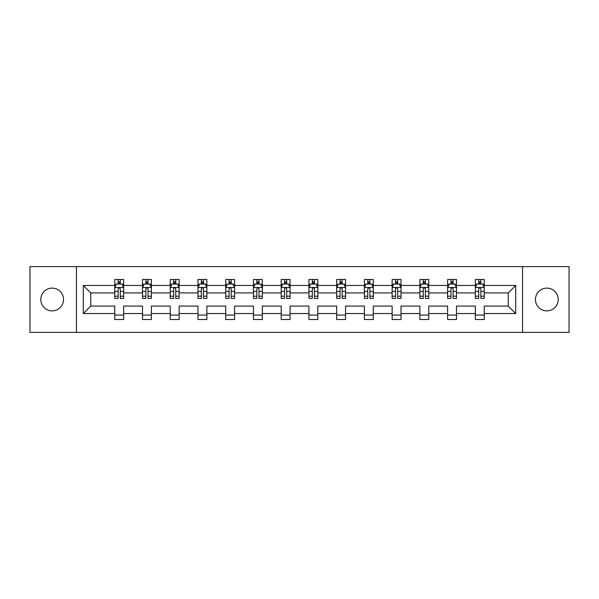<?xml version="1.0" encoding="UTF-8"?>
<svg xmlns="http://www.w3.org/2000/svg" width="599" height="599" viewBox="0 0 599 599"><rect width="100%" height="100%" fill="white"/><g stroke="black" fill="none" stroke-linecap="round" stroke-linejoin="round"><path stroke-width="0.9" d="M546.827 288.119A11.381 11.381 0 0 0 535.446 299.5A11.381 11.381 0 0 0 546.827 310.881A11.381 11.381 0 0 0 558.201 299.5A11.381 11.381 0 0 0 546.827 288.119M52.173 288.119A11.381 11.381 0 0 0 40.799 299.5A11.381 11.381 0 0 0 52.173 310.881A11.381 11.381 0 0 0 63.554 299.5A11.381 11.381 0 0 0 52.173 288.119M522.553 266.607L29.95 266.607L29.95 332.393L569.05 332.393L569.05 266.607L522.553 266.607L522.553 332.393M484.239 313.547L484.239 306.082L508.244 306.082L515.709 313.547L484.239 313.547L484.239 319.507L475.344 319.507L475.344 313.547L456.498 313.547L456.498 319.507L447.61 319.507L447.61 313.547L428.764 313.547L428.764 319.507L419.877 319.507L419.877 313.547L401.023 313.547L401.023 319.507L392.135 319.507L392.135 313.547L373.289 313.547L373.289 319.507L364.402 319.507L364.402 313.547L345.548 313.547L345.548 319.507L336.66 319.507L336.66 313.547L317.814 313.547L317.814 319.507L308.927 319.507L308.927 313.547L290.073 313.547L290.073 319.507L281.186 319.507L281.186 313.547L262.34 313.547L262.34 319.507L253.452 319.507L253.452 313.547L234.598 313.547L234.598 319.507L225.711 319.507L225.711 313.547L206.865 313.547L206.865 319.507L197.977 319.507L197.977 313.547L179.123 313.547L179.123 319.507L170.236 319.507L170.236 313.547L151.39 313.547L151.39 319.507L142.502 319.507L142.502 313.547L123.656 313.547L123.656 319.507L114.761 319.507L114.761 313.547L83.291 313.547L83.291 285.453L114.761 285.453L114.761 279.493L123.656 279.493L123.656 285.453L142.502 285.453L142.502 279.493L151.39 279.493L151.39 285.453L170.236 285.453L170.236 279.493L179.123 279.493L179.123 285.453L197.977 285.453L197.977 279.493L206.865 279.493L206.865 285.453L225.711 285.453L225.711 279.493L234.598 279.493L234.598 285.453L253.452 285.453L253.452 279.493L262.34 279.493L262.34 285.453L281.186 285.453L281.186 279.493L290.073 279.493L290.073 285.453L308.927 285.453L308.927 279.493L317.814 279.493L317.814 285.453L336.66 285.453L336.66 279.493L345.548 279.493L345.548 285.453L364.402 285.453L364.402 279.493L373.289 279.493L373.289 285.453L392.135 285.453L392.135 279.493L401.023 279.493L401.023 285.453L419.877 285.453L419.877 279.493L428.764 279.493L428.764 285.453L447.61 285.453L447.61 279.493L456.498 279.493L456.498 285.453L475.344 285.453L475.344 279.493L484.239 279.493L484.239 285.453L515.709 285.453L515.709 313.547M76.447 332.393L76.447 266.607M475.344 285.453L475.344 292.918L456.498 292.918L456.498 285.453M456.498 313.547L456.498 306.082L475.344 306.082L475.344 313.547M447.61 285.453L447.61 292.918L428.764 292.918L428.764 285.453M428.764 313.547L428.764 306.082L447.61 306.082L447.61 313.547M419.877 285.453L419.877 292.918L401.023 292.918L401.023 285.453M401.023 313.547L401.023 306.082L419.877 306.082L419.877 313.547M392.135 285.453L392.135 292.918L373.289 292.918L373.289 285.453M373.289 313.547L373.289 306.082L392.135 306.082L392.135 313.547M364.402 285.453L364.402 292.918L345.548 292.918L345.548 285.453M345.548 313.547L345.548 306.082L364.402 306.082L364.402 313.547M336.66 285.453L336.66 292.918L317.814 292.918L317.814 285.453M317.814 313.547L317.814 306.082L336.66 306.082L336.66 313.547M308.927 285.453L308.927 292.918L290.073 292.918L290.073 285.453M290.073 313.547L290.073 306.082L308.927 306.082L308.927 313.547M281.186 285.453L281.186 292.918L262.34 292.918L262.34 285.453M262.34 313.547L262.34 306.082L281.186 306.082L281.186 313.547M253.452 285.453L253.452 292.918L234.598 292.918L234.598 285.453M234.598 313.547L234.598 306.082L253.452 306.082L253.452 313.547M225.711 285.453L225.711 292.918L206.865 292.918L206.865 285.453M206.865 313.547L206.865 306.082L225.711 306.082L225.711 313.547M197.977 285.453L197.977 292.918L179.123 292.918L179.123 285.453M179.123 313.547L179.123 306.082L197.977 306.082L197.977 313.547M170.236 285.453L170.236 292.918L151.39 292.918L151.39 285.453M151.39 313.547L151.39 306.082L170.236 306.082L170.236 313.547M142.502 285.453L142.502 292.918L123.656 292.918L123.656 285.453M123.656 313.547L123.656 306.082L142.502 306.082L142.502 313.547M114.761 285.453L114.761 292.918L90.756 292.918L90.756 306.082L114.761 306.082L114.761 313.547M83.291 285.453L90.756 292.918M508.244 306.082L508.244 292.918L484.239 292.918L484.239 285.453M478.728 283.941L480.862 283.941M450.987 283.941L453.121 283.941M423.253 283.941L425.387 283.941M395.512 283.941L397.646 283.941M367.779 283.941L369.912 283.941M340.037 283.941L342.171 283.941M312.304 283.941L314.438 283.941M284.562 283.941L286.696 283.941M256.829 283.941L258.963 283.941M229.088 283.941L231.221 283.941M201.354 283.941L203.488 283.941M173.613 283.941L175.747 283.941M145.879 283.941L148.013 283.941M118.138 283.941L120.272 283.941M114.761 315.059L123.656 315.059M142.502 315.059L151.39 315.059M170.236 315.059L179.123 315.059M197.977 315.059L206.865 315.059M225.711 315.059L234.598 315.059M253.452 315.059L262.34 315.059M281.186 315.059L290.073 315.059M308.927 315.059L317.814 315.059M336.66 315.059L345.548 315.059M364.402 315.059L373.289 315.059M392.135 315.059L401.023 315.059M419.877 315.059L428.764 315.059M447.61 315.059L456.498 315.059M475.344 315.059L484.239 315.059M90.756 306.082L83.291 313.547M515.709 285.453L508.244 292.918M120.272 281.807L118.138 281.807M116.431 284.248L114.761 284.248L114.761 279.493L118.138 279.493L118.138 284.031M114.761 296.206L114.761 298.437L118.138 298.437L118.138 296.206L114.761 296.206L114.761 292.918M123.656 292.918L123.656 298.437L120.272 298.437L120.272 288.92C119.56 287.55 118.849 287.55 118.138 288.92L118.138 296.206M121.979 284.248L123.656 284.248L123.656 279.493L120.272 279.493L120.272 284.031M123.656 287.587L121.874 284.031L116.543 284.031L114.761 287.587M148.013 281.807L145.879 281.807M144.172 284.248L142.502 284.248L142.502 279.493L145.879 279.493L145.879 284.031M142.502 296.206L142.502 298.437L145.879 298.437L145.879 296.206L142.502 296.206L142.502 292.918M151.39 292.918L151.39 298.437L148.013 298.437L148.013 288.92C147.302 287.55 146.59 287.55 145.879 288.92L145.879 296.206M149.72 284.248L151.39 284.248L151.39 279.493L148.013 279.493L148.013 284.031M151.39 287.587L149.615 284.031L144.277 284.031L142.502 287.587M175.747 281.807L173.613 281.807M171.906 284.248L170.236 284.248L170.236 279.493L173.613 279.493L173.613 284.031M170.236 296.206L170.236 298.437L173.613 298.437L173.613 296.206L170.236 296.206L170.236 292.918M179.123 292.918L179.123 298.437L175.747 298.437L175.747 288.92C175.035 287.55 174.324 287.55 173.613 288.92L173.613 296.206M177.454 284.248L179.123 284.248L179.123 279.493L175.747 279.493L175.747 284.031M179.123 287.587L177.349 284.031L172.018 284.031L170.236 287.587M203.488 281.807L201.354 281.807M199.647 284.248L197.977 284.248L197.977 279.493L201.354 279.493L201.354 284.031M197.977 296.206L197.977 298.437L201.354 298.437L201.354 296.206L197.977 296.206L197.977 292.918M206.865 292.918L206.865 298.437L203.488 298.437L203.488 288.92C202.776 287.55 202.065 287.55 201.354 288.92L201.354 296.206M205.195 284.248L206.865 284.248L206.865 279.493L203.488 279.493L203.488 284.031M206.865 287.587L205.09 284.031L199.752 284.031L197.977 287.587M231.221 281.807L229.088 281.807M227.38 284.248L225.711 284.248L225.711 279.493L229.088 279.493L229.088 284.031M225.711 296.206L225.711 298.437L229.088 298.437L229.088 296.206L225.711 296.206L225.711 292.918M234.598 292.918L234.598 298.437L231.221 298.437L231.221 288.92C230.51 287.55 229.799 287.55 229.088 288.92L229.088 296.206M232.929 284.248L234.598 284.248L234.598 279.493L231.221 279.493L231.221 284.031M234.598 287.587L232.824 284.031L227.493 284.031L225.711 287.587M258.963 281.807L256.829 281.807M255.122 284.248L253.452 284.248L253.452 279.493L256.829 279.493L256.829 284.031M253.452 296.206L253.452 298.437L256.829 298.437L256.829 296.206L253.452 296.206L253.452 292.918M262.34 292.918L262.34 298.437L258.963 298.437L258.963 288.92C258.251 287.55 257.54 287.55 256.829 288.92L256.829 296.206M260.67 284.248L262.34 284.248L262.34 279.493L258.963 279.493L258.963 284.031M262.34 287.587L260.558 284.031L255.226 284.031L253.452 287.587M286.696 281.807L284.562 281.807M282.855 284.248L281.186 284.248L281.186 279.493L284.562 279.493L284.562 284.031M281.186 296.206L281.186 298.437L284.562 298.437L284.562 296.206L281.186 296.206L281.186 292.918M290.073 292.918L290.073 298.437L286.696 298.437L286.696 288.92C285.985 287.55 285.274 287.55 284.562 288.92L284.562 296.206M288.404 284.248L290.073 284.248L290.073 279.493L286.696 279.493L286.696 284.031M290.073 287.587L288.299 284.031L282.968 284.031L281.186 287.587M314.438 281.807L312.304 281.807M310.596 284.248L308.927 284.248L308.927 279.493L312.304 279.493L312.304 284.031M308.927 296.206L308.927 298.437L312.304 298.437L312.304 296.206L308.927 296.206L308.927 292.918M317.814 292.918L317.814 298.437L314.438 298.437L314.438 288.92C313.726 287.55 313.015 287.55 312.304 288.92L312.304 296.206M316.145 284.248L317.814 284.248L317.814 279.493L314.438 279.493L314.438 284.031M317.814 287.587L316.032 284.031L310.701 284.031L308.927 287.587M342.171 281.807L340.037 281.807M338.33 284.248L336.66 284.248L336.66 279.493L340.037 279.493L340.037 284.031M336.66 296.206L336.66 298.437L340.037 298.437L340.037 296.206L336.66 296.206L336.66 292.918M345.548 292.918L345.548 298.437L342.171 298.437L342.171 288.92C341.46 287.55 340.749 287.55 340.037 288.92L340.037 296.206M343.878 284.248L345.548 284.248L345.548 279.493L342.171 279.493L342.171 284.031M345.548 287.587L343.774 284.031L338.442 284.031L336.66 287.587M369.912 281.807L367.779 281.807M366.071 284.248L364.402 284.248L364.402 279.493L367.779 279.493L367.779 284.031M364.402 296.206L364.402 298.437L367.779 298.437L367.779 296.206L364.402 296.206L364.402 292.918M373.289 292.918L373.289 298.437L369.912 298.437L369.912 288.92C369.201 287.55 368.49 287.55 367.779 288.92L367.779 296.206M371.62 284.248L373.289 284.248L373.289 279.493L369.912 279.493L369.912 284.031M373.289 287.587L371.507 284.031L366.176 284.031L364.402 287.587M397.646 281.807L395.512 281.807M393.805 284.248L392.135 284.248L392.135 279.493L395.512 279.493L395.512 284.031M392.135 296.206L392.135 298.437L395.512 298.437L395.512 296.206L392.135 296.206L392.135 292.918M401.023 292.918L401.023 298.437L397.646 298.437L397.646 288.92C396.935 287.55 396.224 287.55 395.512 288.92L395.512 296.206M399.353 284.248L401.023 284.248L401.023 279.493L397.646 279.493L397.646 284.031M401.023 287.587L399.248 284.031L393.91 284.031L392.135 287.587M425.387 281.807L423.253 281.807M421.546 284.248L419.877 284.248L419.877 279.493L423.253 279.493L423.253 284.031M419.877 296.206L419.877 298.437L423.253 298.437L423.253 296.206L419.877 296.206L419.877 292.918M428.764 292.918L428.764 298.437L425.387 298.437L425.387 288.92C424.676 287.55 423.965 287.55 423.253 288.92L423.253 296.206M427.094 284.248L428.764 284.248L428.764 279.493L425.387 279.493L425.387 284.031M428.764 287.587L426.982 284.031L421.651 284.031L419.877 287.587M453.121 281.807L450.987 281.807M449.28 284.248L447.61 284.248L447.61 279.493L450.987 279.493L450.987 284.031M447.61 296.206L447.61 298.437L450.987 298.437L450.987 296.206L447.61 296.206L447.61 292.918M456.498 292.918L456.498 298.437L453.121 298.437L453.121 288.92C452.41 287.55 451.698 287.55 450.987 288.92L450.987 296.206M454.828 284.248L456.498 284.248L456.498 279.493L453.121 279.493L453.121 284.031M456.498 287.587L454.723 284.031L449.385 284.031L447.61 287.587M480.862 281.807L478.728 281.807M477.021 284.248L475.344 284.248L475.344 279.493L478.728 279.493L478.728 284.031M475.344 296.206L475.344 298.437L478.728 298.437L478.728 296.206L475.344 296.206L475.344 292.918M484.239 292.918L484.239 298.437L480.862 298.437L480.862 288.92C480.151 287.55 479.44 287.55 478.728 288.92L478.728 296.206M482.569 284.248L484.239 284.248L484.239 279.493L480.862 279.493L480.862 284.031M484.239 287.587L482.457 284.031L477.126 284.031L475.344 287.587M123.611 287.498L114.806 287.498M123.656 296.206L120.272 296.206M118.138 291.436L114.761 291.436M123.656 291.436L120.272 291.436M120.272 282.938L118.138 282.938M151.345 287.498L142.547 287.498M151.39 296.206L148.013 296.206M145.879 291.436L142.502 291.436M151.39 291.436L148.013 291.436M148.013 282.938L145.879 282.938M179.086 287.498L170.281 287.498M179.123 296.206L175.747 296.206M173.613 291.436L170.236 291.436M179.123 291.436L175.747 291.436M175.747 282.938L173.613 282.938M206.82 287.498L198.022 287.498M206.865 296.206L203.488 296.206M201.354 291.436L197.977 291.436M206.865 291.436L203.488 291.436M203.488 282.938L201.354 282.938M234.561 287.498L225.756 287.498M234.598 296.206L231.221 296.206M229.088 291.436L225.711 291.436M234.598 291.436L231.221 291.436M231.221 282.938L229.088 282.938M262.295 287.498L253.497 287.498M262.34 296.206L258.963 296.206M256.829 291.436L253.452 291.436M262.34 291.436L258.963 291.436M258.963 282.938L256.829 282.938M290.028 287.498L281.231 287.498M290.073 296.206L286.696 296.206M284.562 291.436L281.186 291.436M290.073 291.436L286.696 291.436M286.696 282.938L284.562 282.938M317.769 287.498L308.972 287.498M317.814 296.206L314.438 296.206M312.304 291.436L308.927 291.436M317.814 291.436L314.438 291.436M314.438 282.938L312.304 282.938M345.503 287.498L336.705 287.498M345.548 296.206L342.171 296.206M340.037 291.436L336.66 291.436M345.548 291.436L342.171 291.436M342.171 282.938L340.037 282.938M373.244 287.498L364.439 287.498M373.289 296.206L369.912 296.206M367.779 291.436L364.402 291.436M373.289 291.436L369.912 291.436M369.912 282.938L367.779 282.938M400.978 287.498L392.18 287.498M401.023 296.206L397.646 296.206M395.512 291.436L392.135 291.436M401.023 291.436L397.646 291.436M397.646 282.938L395.512 282.938M428.719 287.498L419.914 287.498M428.764 296.206L425.387 296.206M423.253 291.436L419.877 291.436M428.764 291.436L425.387 291.436M425.387 282.938L423.253 282.938M456.453 287.498L447.655 287.498M456.498 296.206L453.121 296.206M450.987 291.436L447.61 291.436M456.498 291.436L453.121 291.436M453.121 282.938L450.987 282.938M484.194 287.498L475.389 287.498M484.239 296.206L480.862 296.206M478.728 291.436L475.344 291.436M484.239 291.436L480.862 291.436M480.862 282.938L478.728 282.938"/></g></svg>

